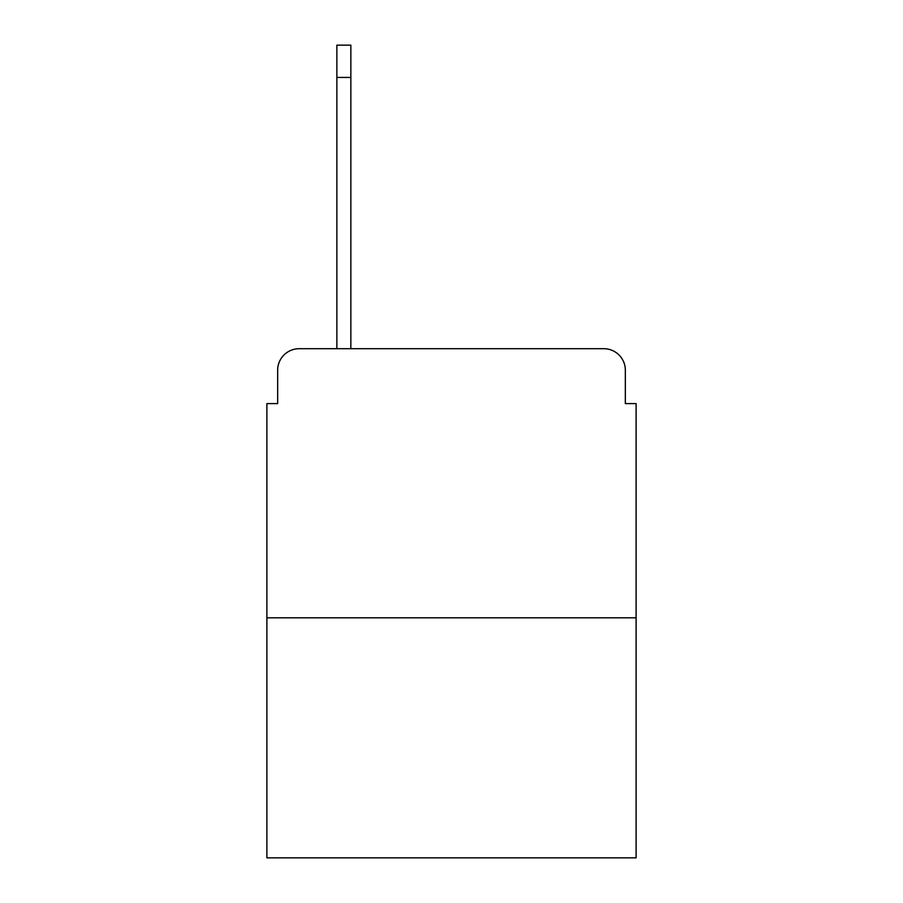 <?xml version="1.0" encoding="UTF-8"?>
<svg xmlns="http://www.w3.org/2000/svg" width="903" height="903" viewBox="0 0 903 903"><rect width="100%" height="100%" fill="white"/><g stroke="black" fill="none" stroke-linecap="round" stroke-linejoin="round"><path stroke-width="1.35" d="M277.661 370.23L277.661 403.596L277.661 370.23A21.525 21.525 0 0 1 299.186 348.705L336.864 348.705L336.864 45.15L350.849 45.15L350.849 348.705L367.544 348.705M636.107 617.81L266.893 617.81L266.893 857.85L636.107 857.85L636.107 403.596L625.339 403.596L625.339 370.23A21.525 21.525 0 0 0 603.814 348.705L299.186 348.705M266.893 617.81L266.893 403.596L277.661 403.596M535.456 348.705L603.814 348.705M625.339 403.596L625.339 370.23M336.864 77.444L350.849 77.444"/></g></svg>
